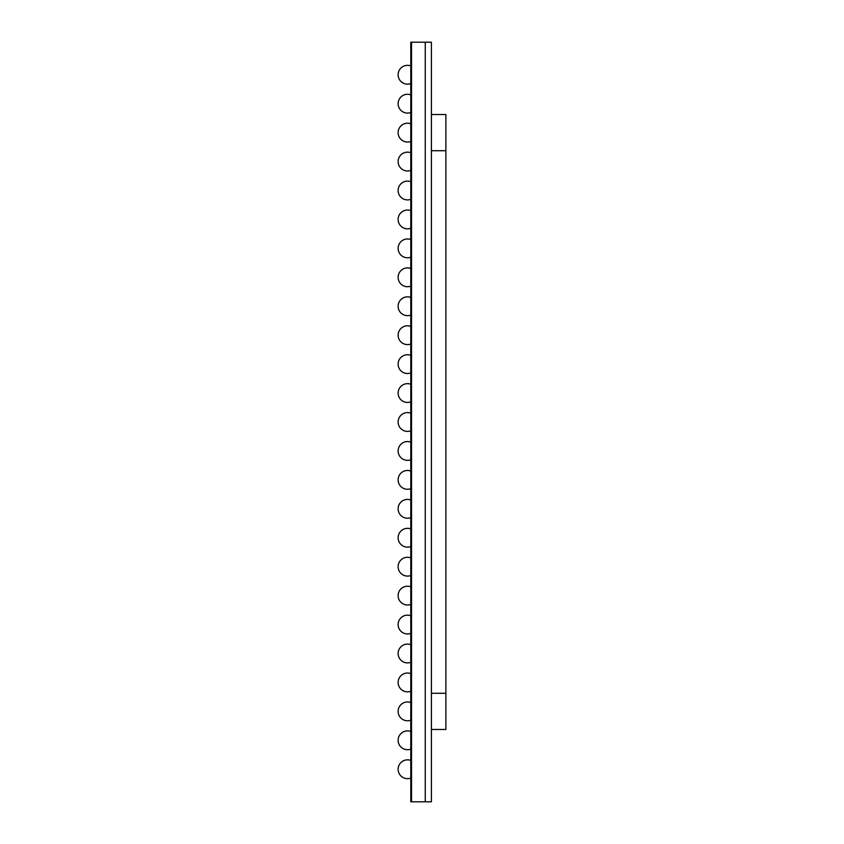 <?xml version="1.0" encoding="UTF-8"?>
<svg xmlns="http://www.w3.org/2000/svg" width="844" height="844" viewBox="0 0 844 844"><rect width="100%" height="100%" fill="white"/><g stroke="black" fill="none" stroke-linecap="round" stroke-linejoin="round"><path stroke-width="1.27" d="M411.513 42.2L411.513 801.8L431.4 801.8L431.4 42.2L425.26 42.2L425.26 801.8L425.26 42.2L411.513 42.2L411.513 801.8L410.785 801.8L410.785 42.2L411.513 42.2M431.4 114.541L445.875 114.541L445.875 729.459L431.4 729.459M445.875 150.717L431.4 150.717M445.875 693.283L431.4 693.283M410.785 760.423A9.4 9.4 0 0 0 398.125 769.243A9.4 9.4 0 0 0 410.785 778.073M410.785 731.484A9.4 9.4 0 0 0 398.125 740.304A9.4 9.4 0 0 0 410.785 749.134M410.785 702.546A9.4 9.4 0 0 0 398.125 711.376A9.4 9.4 0 0 0 410.785 720.196M410.785 673.607A9.4 9.4 0 0 0 398.125 682.437A9.4 9.4 0 0 0 410.785 691.257M410.785 644.679A9.4 9.4 0 0 0 398.125 653.499A9.4 9.4 0 0 0 410.785 662.318M410.785 615.74A9.4 9.4 0 0 0 398.125 624.56A9.4 9.4 0 0 0 410.785 633.38M410.785 586.802A9.4 9.4 0 0 0 398.125 595.621A9.4 9.4 0 0 0 410.785 604.441M410.785 557.863A9.4 9.4 0 0 0 398.125 566.683A9.4 9.4 0 0 0 410.785 575.513M410.785 528.924A9.4 9.4 0 0 0 398.125 537.744A9.4 9.4 0 0 0 410.785 546.574M410.785 499.986A9.4 9.4 0 0 0 398.125 508.816A9.4 9.4 0 0 0 410.785 517.636M410.785 471.047A9.4 9.4 0 0 0 398.125 479.877A9.4 9.4 0 0 0 410.785 488.697M410.785 442.119A9.4 9.4 0 0 0 398.125 450.939A9.4 9.4 0 0 0 410.785 459.758M410.785 413.18A9.4 9.4 0 0 0 398.125 422A9.4 9.4 0 0 0 410.785 430.82M410.785 384.242A9.4 9.4 0 0 0 398.125 393.061A9.4 9.4 0 0 0 410.785 401.881M410.785 355.303A9.4 9.4 0 0 0 398.125 364.123A9.4 9.4 0 0 0 410.785 372.953M410.785 326.364A9.4 9.4 0 0 0 398.125 335.184A9.4 9.4 0 0 0 410.785 344.014M410.785 297.426A9.4 9.4 0 0 0 398.125 306.256A9.4 9.4 0 0 0 410.785 315.076M410.785 268.487A9.4 9.4 0 0 0 398.125 277.317A9.4 9.4 0 0 0 410.785 286.137M410.785 239.559A9.4 9.4 0 0 0 398.125 248.379A9.4 9.4 0 0 0 410.785 257.198M410.785 210.62A9.4 9.4 0 0 0 398.125 219.44A9.4 9.4 0 0 0 410.785 228.26M410.785 181.682A9.4 9.4 0 0 0 398.125 190.501A9.4 9.4 0 0 0 410.785 199.321M410.785 152.743A9.4 9.4 0 0 0 398.125 161.563A9.4 9.4 0 0 0 410.785 170.393M410.785 123.804A9.4 9.4 0 0 0 398.125 132.624A9.4 9.4 0 0 0 410.785 141.454M410.785 94.866A9.4 9.4 0 0 0 398.125 103.696A9.4 9.4 0 0 0 410.785 112.516M410.785 65.927A9.4 9.4 0 0 0 398.125 74.757A9.4 9.4 0 0 0 410.785 83.577"/></g></svg>
